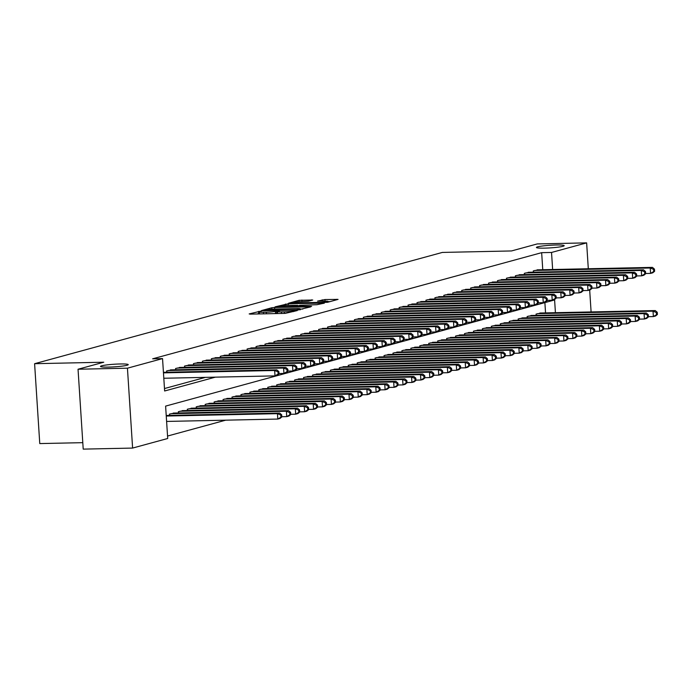 <?xml version="1.0" encoding="UTF-8"?>
<svg xmlns="http://www.w3.org/2000/svg" width="692" height="692" viewBox="0 0 692 692"><rect width="100%" height="100%" fill="white"/><g stroke="black" fill="none" stroke-linecap="round" stroke-linejoin="round"><path stroke-width="1.04" d="M260.477 311.192L249.181 313.926L250.245 314.125L285.147 313.381L297.292 310.561L293.373 310.942A6.825 0.64 -3.7 0 1 284.36 311.841L281.445 311.902A6.825 0.64 -3.7 0 1 277.449 311.582A6.825 0.64 -3.7 0 1 278.054 311.27L279.386 310.872L278.513 310.803L275.338 311.331A6.825 0.64 -3.7 0 1 266.325 312.23L263.41 312.291A6.825 0.64 -3.7 0 1 259.405 311.962A6.825 0.64 -3.7 0 1 260.01 311.659L261.351 311.262L260.477 311.192M259.5 313.415L257.035 313.986M277.535 313.026L275.477 313.485L275.338 311.331M544.587 248.134A13.909 1.306 -3.7 0 0 564.188 245.677A13.909 1.306 -3.7 0 0 556.031 245.011A13.909 1.306 -3.7 0 0 536.43 247.477A13.909 1.306 -3.7 0 0 544.587 248.134M108.644 367.097A13.909 1.306 -3.7 0 0 128.245 364.641A13.909 1.306 -3.7 0 0 120.088 363.975A13.909 1.306 -3.7 0 0 100.487 366.431A13.909 1.306 -3.7 0 0 108.644 367.097M312.749 300.025L299.082 300.311L288.538 303.234L327.515 302.309L338.059 299.385L324.981 299.541L317.542 301.124L324.652 301.107A5.709 0.536 -3.7 0 1 327.999 301.375A5.709 0.536 -3.7 0 1 319.955 302.387L296.98 302.871A5.709 0.536 -3.7 0 1 293.633 302.603A5.709 0.536 -3.7 0 1 301.677 301.591L308.321 301.228L312.749 300.025M555.425 312.697L554.603 299.956L165.613 406.109L167.706 438.494L132.605 448.07L83.213 449.125L78.04 369.234L103.757 362.219L34.6 363.698L442.378 252.424L511.526 250.945L537.234 243.93L586.634 242.875L588.304 268.755M78.04 369.234L127.44 368.187L162.542 358.603L164.635 390.989L215.342 377.157M542.762 269.724L541.654 252.667L152.655 358.819L162.542 358.603M541.654 252.667L551.533 252.459L586.634 242.875M274.603 307.482L271.783 307.758L261.429 310.587L262.484 310.786L297.396 310.042L310.76 306.841L274.603 307.482L274.698 309.039M275.07 306.867L288.253 303.753L324.41 303.113L316.971 304.705L299.991 305.284L296.868 306.184L311.625 306.305L275.087 307.032M172.031 369.857L166.634 370.929L166.729 372.227L166.634 370.929M180.975 367.417L175.578 368.49L175.673 369.779L175.578 368.49M189.911 364.978L184.522 366.051L184.608 367.34M198.855 362.539L193.466 363.611L193.561 364.9L193.466 363.611M207.799 360.099L202.41 361.172L202.496 362.461L202.41 361.172M216.743 357.66L211.354 358.733L211.441 360.022L211.354 358.733M225.687 355.221L220.29 356.293L220.376 357.582M234.623 352.782L229.234 353.846L229.329 355.143L229.234 353.846M243.567 350.342L238.178 351.406L238.273 352.704L238.178 351.406M252.511 347.894L247.122 348.967L247.217 350.264L247.122 348.967M261.455 345.455L256.066 346.528L256.152 347.817M270.399 343.016L265.001 344.088L265.097 345.377L265.001 344.088M279.334 340.576L273.945 341.649L274.041 342.938L273.945 341.649M288.279 338.137L282.89 339.21L282.985 340.499L282.89 339.21M297.223 335.698L291.834 336.77L291.912 338.059M306.167 333.259L300.778 334.331L300.856 335.62L300.786 334.322M315.111 330.819L309.713 331.883L309.808 333.181L309.713 331.883M324.046 328.38L318.657 329.444L318.752 330.741L318.657 329.444M332.99 325.932L327.601 327.005L327.697 328.302L327.601 327.005M341.935 323.493L336.546 324.565L336.623 325.854M350.879 321.053L345.49 322.126L345.576 323.415L345.49 322.126M359.823 318.614L354.425 319.687L354.52 320.976L354.425 319.687M368.758 316.175L363.369 317.247L363.464 318.536L363.369 317.247M377.702 313.736L372.313 314.808L372.4 316.097M386.646 311.296L381.257 312.369L381.353 313.658L381.257 312.369M395.59 308.857L390.202 309.921L390.288 311.218L390.202 309.921M404.535 306.418L399.137 307.482L399.232 308.779L399.137 307.482M413.479 303.97L408.081 305.042L408.168 306.34M422.414 301.53L417.025 302.603L417.12 303.892L417.025 302.603M431.358 299.091L425.969 300.164L426.064 301.452L425.969 300.164M440.302 296.652L434.913 297.724L435 299.013L434.913 297.724M449.246 294.212L443.857 295.285L443.944 296.574M458.191 291.773L452.793 292.846L452.888 294.135L452.793 292.846M467.126 289.334L461.737 290.406L461.823 291.695L461.746 290.398M476.07 286.895L470.681 287.967L470.776 289.256L470.681 287.967M485.014 284.455L479.625 285.519L479.72 286.817M493.958 282.007L488.569 283.08L488.647 284.377L488.578 283.08M502.902 279.568L497.505 280.641L497.6 281.929L497.505 280.641M511.838 277.129L506.449 278.201L506.544 279.49L506.449 278.201M520.782 274.689L515.393 275.762L515.488 277.051L515.393 275.762M529.726 272.25L524.337 273.323L524.415 274.612M164.471 388.549L205.463 377.365M256.144 347.817L256.066 346.528M443.935 296.574L443.857 295.285M479.703 286.817L479.625 285.519M533.359 272.172L533.281 270.883L533.368 272.172M538.67 269.811L533.281 270.883M167.55 436.047L225.722 420.174M545.547 312.905L544.881 302.612M169.514 415.408L169.428 414.11L174.825 413.046M178.38 411.671L178.467 412.968L178.372 411.671L183.761 410.598M187.324 409.232L187.411 410.52L187.316 409.232L192.705 408.159M196.268 406.792L196.355 408.081L196.26 406.792L201.649 405.72M205.282 405.642L205.204 404.353L210.593 403.28M214.148 401.905L214.235 403.202L214.139 401.914L219.537 400.841M223.092 399.466L223.179 400.763L223.083 399.474L228.472 398.402M232.036 397.026L232.123 398.324L232.028 397.035L237.417 395.962M241.05 395.885L240.972 394.587L246.361 393.523M249.924 392.148L250.002 393.445L249.916 392.148L255.305 391.084M258.86 389.708L258.946 391.006L258.851 389.708L264.249 388.636M267.804 387.269L267.89 388.558L267.795 387.269L273.184 386.197M276.748 384.83L276.835 386.119L276.739 384.83L282.128 383.757M285.761 383.679L285.684 382.391L291.072 381.318M294.636 379.951L294.714 381.24L294.628 379.951L300.017 378.879M303.58 377.503L303.658 378.801L303.563 377.512L308.961 376.439M312.516 375.064L312.602 376.362L312.507 375.073L317.896 374M321.538 373.922L321.451 372.625L326.84 371.561M330.404 370.185L330.491 371.483L330.395 370.185L335.784 369.121M339.348 367.746L339.426 369.044L339.339 367.746L344.728 366.673M348.292 365.307L348.37 366.596L348.275 365.307L353.673 364.234M357.306 364.156L357.219 362.868L362.608 361.795M366.172 360.428L366.258 361.717L366.163 360.428L371.552 359.356M375.116 357.989L375.202 359.278L375.107 357.989L380.496 356.916M384.06 355.541L384.138 356.838L384.051 355.55L389.44 354.477M393.073 354.399L392.987 353.11L398.384 352.038M401.94 350.662L402.026 351.96L401.931 350.662L407.328 349.598M410.884 348.223L410.97 349.521L410.875 348.223L416.264 347.159M419.828 345.784L419.914 347.081L419.819 345.784L425.208 344.711M428.841 344.642L428.763 343.344L434.152 342.272M437.716 340.905L437.794 342.194L437.707 340.905L443.096 339.833M446.651 338.466L446.738 339.755L446.643 338.466L452.04 337.393M455.596 336.027L455.682 337.315L455.587 336.027L460.976 334.954M464.54 333.579L464.626 334.876L464.531 333.587L469.92 332.515M473.553 332.437L473.475 331.148L478.864 330.075M482.428 328.7L482.506 329.998L482.419 328.709L487.808 327.636M491.363 326.261L491.45 327.558L491.355 326.261L496.752 325.197M500.307 323.821L500.394 325.119L500.299 323.821L505.688 322.749M509.329 322.68L509.243 321.382L514.632 320.31M518.196 318.943L518.282 320.232L518.187 318.943L523.576 317.87M527.14 316.503L527.217 317.792L527.131 316.503L532.52 315.431M536.084 314.064L536.162 315.353L536.066 314.064L541.464 312.992M34.6 363.698L39.764 443.581L82.789 442.664M132.605 448.07L127.44 368.187M589.679 290.009L591.098 311.936M552.64 269.508L551.533 252.459M275.009 313.597A6.825 0.64 -3.7 0 0 275.477 313.485M302.854 309.039L300.354 309.09M265.105 310.267L296.487 309.757L299.74 309.212A6.825 0.64 -3.7 0 0 300.345 308.9A6.825 0.64 -3.7 0 0 296.34 308.571L275.39 309.021A6.825 0.64 -3.7 0 0 266.377 309.921L265.105 310.267M297.499 305.726L298.468 305.7M288.123 305.319A5.709 0.536 -3.7 0 0 280.078 306.322A5.709 0.536 -3.7 0 0 283.426 306.599L291.522 306.426L297.283 305.345L288.123 305.319M330.153 301.591L328.017 301.634M281.817 416.965L281.679 414.802L280.788 415.044L280.926 417.207L281.817 416.965L280.026 418.452L277.786 419.067L277.44 413.669L279.672 413.055L166.218 415.477M166.599 421.437L277.786 419.067L280.926 417.207M166.253 416.039L277.44 413.669L280.788 415.044M279.672 413.055L281.679 414.802M279.023 373.784L278.885 371.621L277.994 371.863L278.132 374.026L279.023 373.784L277.233 375.272L275.001 375.886L274.646 370.488L163.459 372.858M277.994 371.863L274.646 370.488L276.887 369.874L163.424 372.296M278.132 374.026L275.001 375.886L163.805 378.256M278.885 371.621L276.887 369.874M290.761 414.525L290.623 412.363L289.723 412.605L289.87 414.767L290.761 414.525L288.971 416.013L286.73 416.627L286.384 411.23L288.616 410.615L173.234 413.072M281.8 416.731L286.73 416.627L289.87 414.767M170.993 413.686L286.384 411.23L289.723 412.605M288.616 410.615L290.623 412.363M299.705 412.086L299.567 409.923L298.667 410.166L298.806 412.328L299.705 412.086L297.906 413.574L295.674 414.179L295.328 408.782L297.56 408.176L182.169 410.633M290.744 414.292L295.674 414.179L298.806 412.328M179.937 411.247L295.328 408.782L298.667 410.166M297.56 408.176L299.567 409.923M308.649 409.638L308.502 407.484L307.611 407.726L307.75 409.889L308.649 409.638L306.85 411.135L304.618 411.74L304.264 406.342L306.504 405.737L191.113 408.193M299.688 411.844L304.618 411.74L307.75 409.889M188.881 408.808L304.264 406.342L307.611 407.726M306.504 405.737L308.502 407.484M317.585 407.199L317.446 405.045L316.555 405.287L316.694 407.45L317.585 407.199L315.794 408.695L313.562 409.301L313.208 403.903L315.448 403.298L200.057 405.754M308.632 409.404L313.562 409.301L316.694 407.45M197.825 406.368L313.208 403.903L316.555 405.287M315.448 403.298L317.446 405.045M287.967 371.344L287.829 369.182L286.938 369.424L287.076 371.587L287.967 371.344L286.177 372.832L283.936 373.438L283.59 368.04L168.199 370.505M286.938 369.424L283.59 368.04L285.822 367.435L170.44 369.891M287.076 371.587L283.936 373.438L279.014 373.55M287.829 369.182L285.822 367.435M296.911 368.897L296.773 366.743L295.873 366.985L296.02 369.147L296.911 368.897L295.121 370.393L292.88 370.998L292.534 365.601L177.143 368.066M295.873 366.985L292.534 365.601L294.766 364.995L179.384 367.452M296.02 369.147L292.88 370.998L287.95 371.102M296.773 366.743L294.766 364.995M305.855 366.457L305.717 364.303L304.817 364.546L304.956 366.708L305.855 366.457L304.056 367.954L301.824 368.559L301.478 363.162L186.087 365.627M304.817 364.546L301.478 363.162L303.71 362.556L188.319 365.013M304.956 366.708L301.824 368.559L296.894 368.663M305.717 364.303L303.71 362.556M314.791 364.018L314.652 361.864L313.761 362.106L313.9 364.26L314.791 364.018L313 365.514L310.769 366.12L310.414 360.722L195.032 363.188M313.761 362.106L310.414 360.722L312.654 360.117L197.263 362.573M313.9 364.26L310.769 366.12L305.838 366.224M314.652 361.864L312.654 360.117M326.529 404.759L326.39 402.606L325.5 402.848L325.638 405.002L326.529 404.759L324.738 406.256L322.498 406.861L322.152 401.464L324.384 400.858L209.001 403.315M317.576 406.965L322.498 406.861L325.638 405.002M206.761 403.929L322.152 401.464L325.5 402.848M324.384 400.858L326.39 402.606M323.735 361.579L323.596 359.416L322.706 359.667L322.844 361.821L323.735 361.579L321.944 363.066L319.713 363.681L319.358 358.283L203.976 360.74M322.706 359.667L319.358 358.283L321.598 357.669L206.207 360.134M322.844 361.821L319.713 363.681L314.782 363.784M323.596 359.416L321.598 357.669M335.473 402.32L335.335 400.158L334.435 400.409L334.582 402.562L335.473 402.32L333.682 403.808L331.442 404.422L331.096 399.024L333.328 398.41L217.945 400.876M326.512 404.526L331.442 404.422L334.582 402.562M215.705 401.481L331.096 399.024L334.435 400.409M333.328 398.41L335.335 400.158M332.679 359.139L332.541 356.977L331.65 357.228L331.788 359.382L332.679 359.139L330.888 360.627L328.648 361.241L328.302 355.844L212.911 358.3M331.65 357.228L328.302 355.844L330.534 355.23L215.151 357.695M331.788 359.382L328.648 361.241L323.726 361.345M332.541 356.977L330.534 355.23M344.417 399.881L344.279 397.718L343.379 397.969L343.517 400.123L344.417 399.881L342.618 401.369L340.386 401.983L340.04 396.585L342.272 395.971L226.889 398.436M335.456 402.087L340.386 401.983L343.517 400.123M224.649 399.042L340.04 396.585L343.379 397.969M342.272 395.971L344.279 397.718M341.623 356.7L341.485 354.538L340.585 354.78L340.732 356.942L341.623 356.7L339.833 358.188L337.592 358.802L337.246 353.404L221.855 355.861M340.585 354.78L337.246 353.404L339.478 352.79L224.096 355.255M340.732 356.942L337.592 358.802L332.662 358.906M341.485 354.538L339.478 352.79M353.361 397.442L353.214 395.279L352.323 395.521L352.462 397.684L353.361 397.442L351.562 398.929L349.33 399.543L348.976 394.146L351.216 393.532L235.825 395.997M344.4 399.647L349.33 399.543L352.462 397.684M233.593 396.603L348.976 394.146L352.323 395.521M351.216 393.532L353.214 395.279M350.567 354.261L350.429 352.098L349.529 352.34L349.668 354.503L350.567 354.261L348.768 355.749L346.536 356.363L346.19 350.965L230.799 353.422M349.529 352.34L346.19 350.965L348.422 350.351L233.04 352.816M349.668 354.503L346.536 356.363L341.606 356.466M350.429 352.098L348.422 350.351M362.297 395.002L362.158 392.84L361.267 393.082L361.406 395.244L362.297 395.002L360.506 396.49L358.274 397.104L357.92 391.707L360.16 391.092L244.769 393.558M353.344 397.208L358.274 397.104L361.406 395.244M242.537 394.163L357.92 391.707L361.267 393.082M360.16 391.092L362.158 392.84M359.511 351.821L359.364 349.659L358.473 349.901L358.612 352.064L359.511 351.821L357.712 353.309L355.48 353.923L355.126 348.526L239.743 350.982M358.473 349.901L355.126 348.526L357.366 347.912L241.975 350.368M358.612 352.064L355.48 353.923L350.55 354.027M359.364 349.659L357.366 347.912M371.241 392.563L371.102 390.4L370.211 390.643L370.35 392.805L371.241 392.563L369.45 394.051L367.21 394.665L366.864 389.267L369.104 388.653L253.713 391.11M362.288 394.769L367.21 394.665L370.35 392.805M251.473 391.724L366.864 389.267L370.211 390.643M369.104 388.653L371.102 390.4M368.447 349.382L368.308 347.22L367.417 347.462L367.556 349.624L368.447 349.382L366.656 350.87L364.425 351.475L364.07 346.078L248.688 348.543M367.417 347.462L364.07 346.078L366.31 345.472L250.919 347.929M367.556 349.624L364.425 351.475L359.494 351.588M368.308 347.22L366.31 345.472M380.185 390.124L380.046 387.961L379.147 388.203L379.294 390.366L380.185 390.124L378.394 391.611L376.154 392.217L375.808 386.819L378.04 386.214L262.657 388.67M371.223 392.329L376.154 392.217L379.294 390.366M260.417 389.285L375.808 386.819L379.147 388.203M378.04 386.214L380.046 387.961M377.391 346.934L377.252 344.78L376.362 345.023L376.5 347.185L377.391 346.934L375.6 348.431L373.36 349.036L373.014 343.639L257.623 346.104M376.362 345.023L373.014 343.639L375.246 343.033L259.863 345.49M376.5 347.185L373.36 349.036L368.438 349.14M377.252 344.78L375.246 343.033M389.129 387.676L388.99 385.522L388.091 385.764L388.229 387.927L389.129 387.676L387.33 389.172L385.098 389.778L384.752 384.38L386.984 383.775L271.601 386.231M380.168 389.89L385.098 389.778L388.229 387.927M269.361 386.845L384.752 384.38L388.091 385.764M386.984 383.775L388.99 385.522M386.335 344.495L386.197 342.341L385.297 342.583L385.444 344.746L386.335 344.495L384.544 345.991L382.304 346.597L381.958 341.199L266.567 343.665M385.297 342.583L381.958 341.199L384.19 340.594L268.807 343.05M385.444 344.746L382.304 346.597L377.374 346.701M386.197 342.341L384.19 340.594M398.073 385.236L397.926 383.083L397.035 383.325L397.173 385.487L398.073 385.236L396.274 386.733L394.042 387.338L393.687 381.941L395.928 381.335L280.537 383.792M389.112 387.442L394.042 387.338L397.173 385.487M278.305 384.406L393.687 381.941L397.035 383.325M395.928 381.335L397.926 383.083M395.279 342.056L395.141 339.902L394.241 340.144L394.379 342.298L395.279 342.056L393.48 343.552L391.248 344.158L390.902 338.76L275.511 341.225M394.241 340.144L390.902 338.76L393.134 338.154L277.752 340.611M394.379 342.298L391.248 344.158L386.318 344.261M395.141 339.902L393.134 338.154M407.008 382.797L406.87 380.643L405.979 380.885L406.118 383.039L407.008 382.797L405.218 384.294L402.986 384.899L402.632 379.501L404.872 378.896L289.481 381.353M398.056 385.003L402.986 384.899L406.118 383.039M287.249 381.967L402.632 379.501L405.979 380.885M404.872 378.896L406.87 380.643M404.223 339.616L404.076 337.462L403.185 337.705L403.324 339.858L404.223 339.616L402.424 341.104L400.192 341.718L399.838 336.321L284.455 338.777M403.185 337.705L399.838 336.321L402.078 335.707L286.687 338.172M403.324 339.858L400.192 341.718L395.262 341.822M404.076 337.462L402.078 335.707M415.953 380.358L415.814 378.204L414.923 378.446L415.062 380.6L415.953 380.358L414.162 381.846L411.922 382.46L411.576 377.062L413.816 376.448L298.425 378.913M407 382.564L411.922 382.46L415.062 380.6M296.193 379.519L411.576 377.062L414.923 378.446M413.816 376.448L415.814 378.204M413.159 337.177L413.02 335.014L412.129 335.265L412.268 337.419L413.159 337.177L411.368 338.665L409.136 339.279L408.782 333.881L293.399 336.338M412.129 335.265L408.782 333.881L411.022 333.267L295.631 335.732M412.268 337.419L409.136 339.279L404.206 339.383M413.02 335.014L411.022 333.267M424.897 377.918L424.758 375.756L423.859 376.007L424.006 378.161L424.897 377.918L423.106 379.406L420.866 380.02L420.52 374.623L422.751 374.009L307.369 376.474M415.935 380.124L420.866 380.02L424.006 378.161M305.129 377.079L420.52 374.623L423.859 376.007M422.751 374.009L424.758 375.756M422.103 334.738L421.964 332.575L421.073 332.826L421.212 334.98L422.103 334.738L420.312 336.226L418.072 336.84L417.726 331.442L302.343 333.899M421.073 332.826L417.726 331.442L419.966 330.828L304.575 333.293M421.212 334.98L418.072 336.84L413.15 336.943M421.964 332.575L419.966 330.828M433.841 375.479L433.702 373.317L432.803 373.568L432.941 375.721L433.841 375.479L432.05 376.967L429.81 377.581L429.464 372.184L431.696 371.569L316.313 374.035M424.879 377.685L429.81 377.581L432.941 375.721M314.073 374.64L429.464 372.184L432.803 373.568M431.696 371.569L433.702 373.317M431.047 332.298L430.908 330.136L430.009 330.378L430.156 332.541L431.047 332.298L429.256 333.786L427.016 334.4L426.67 329.003L311.279 331.459M430.009 330.378L426.67 329.003L428.902 328.389L313.519 330.854M430.156 332.541L427.016 334.4L422.085 334.504M430.908 330.136L428.902 328.389M442.785 373.04L442.638 370.877L441.747 371.12L441.885 373.282L442.785 373.04L440.986 374.528L438.754 375.142L438.408 369.744L440.64 369.13L325.249 371.595M433.823 375.246L438.754 375.142L441.885 373.282M323.017 372.201L438.408 369.744L441.747 371.12M440.64 369.13L442.638 370.877M439.991 329.859L439.853 327.697L438.953 327.939L439.091 330.101L439.991 329.859L438.192 331.347L435.96 331.961L435.614 326.563L320.223 329.02M438.953 327.939L435.614 326.563L437.846 325.949L322.463 328.406M439.091 330.101L435.96 331.961L431.029 332.065M439.853 327.697L437.846 325.949M451.72 370.601L451.582 368.438L450.691 368.68L450.829 370.843L451.72 370.601L449.93 372.088L447.698 372.703L447.343 367.305L449.584 366.691L334.193 369.147M442.768 372.806L447.698 372.703L450.829 370.843M331.961 369.762L447.343 367.305L450.691 368.68M449.584 366.691L451.582 368.438M448.935 327.42L448.788 325.257L447.897 325.5L448.035 327.662L448.935 327.42L447.136 328.908L444.904 329.513L444.558 324.115L329.167 326.581M447.897 325.5L444.558 324.115L446.79 323.51L331.399 325.967M448.035 327.662L444.904 329.513L439.974 329.626M448.788 325.257L446.79 323.51M460.664 368.161L460.526 365.999L459.635 366.241L459.773 368.403L460.664 368.161L458.874 369.649L456.633 370.255L456.288 364.857L458.528 364.252L343.137 366.708M451.712 370.367L456.633 370.255L459.773 368.403M340.905 367.322L456.288 364.857L459.635 366.241M458.528 364.252L460.526 365.999M457.87 324.972L457.732 322.818L456.841 323.06L456.979 325.223L457.87 324.972L456.08 326.468L453.848 327.074L453.494 321.676L338.111 324.141M456.841 323.06L453.494 321.676L455.734 321.071L340.343 323.527M456.979 325.223L453.848 327.074L448.918 327.186M457.732 322.818L455.734 321.071M469.608 365.713L469.47 363.56L468.579 363.802L468.718 365.964L469.608 365.713L467.818 367.21L465.578 367.815L465.232 362.418L467.463 361.812L352.081 364.269M460.647 367.928L465.578 367.815L468.718 365.964M349.841 364.883L465.232 362.418L468.579 363.802M467.463 361.812L469.47 363.56M466.815 322.533L466.676 320.379L465.785 320.621L465.924 322.783L466.815 322.533L465.024 324.029L462.784 324.635L462.438 319.237L347.055 321.702M465.785 320.621L462.438 319.237L464.678 318.631L349.287 321.088M465.924 322.783L462.784 324.635L457.862 324.738M466.676 320.379L464.678 318.631M478.553 363.274L478.414 361.12L477.515 361.362L477.653 363.525L478.553 363.274L476.762 364.77L474.522 365.376L474.176 359.978L476.407 359.373L361.025 361.829M469.591 365.48L474.522 365.376L477.653 363.525M358.785 362.444L474.176 359.978L477.515 361.362M476.407 359.373L478.414 361.12M475.759 320.093L475.62 317.939L474.729 318.182L474.868 320.335L475.759 320.093L473.968 321.59L471.728 322.195L471.382 316.798L355.991 319.263M474.729 318.182L471.382 316.798L473.613 316.192L358.231 318.649M474.868 320.335L471.728 322.195L466.797 322.299M475.62 317.939L473.613 316.192M487.497 360.835L487.358 358.681L486.459 358.923L486.597 361.077L487.497 360.835L485.697 362.331L483.466 362.937L483.12 357.539L485.351 356.934L369.96 359.39M478.535 363.041L483.466 362.937L486.597 361.077M367.729 360.004L483.12 357.539L486.459 358.923M485.351 356.934L487.358 358.681M484.703 317.654L484.564 315.5L483.665 315.742L483.803 317.896L484.703 317.654L482.912 319.15L480.672 319.756L480.326 314.358L364.935 316.815M483.665 315.742L480.326 314.358L482.558 313.744L367.175 316.209M483.803 317.896L480.672 319.756L475.741 319.86M484.564 315.5L482.558 313.744M496.432 358.395L496.294 356.242L495.403 356.484L495.541 358.638L496.432 358.395L494.642 359.892L492.41 360.497L492.055 355.1L494.296 354.486L378.905 356.951M487.479 360.601L492.41 360.497L495.541 358.638M376.673 357.556L492.055 355.1L495.403 356.484M494.296 354.486L496.294 356.242M493.647 315.215L493.508 313.052L492.609 313.303L492.747 315.457L493.647 315.215L491.848 316.702L489.616 317.317L489.27 311.919L373.879 314.376M492.609 313.303L489.27 311.919L491.502 311.305L376.111 313.77M492.747 315.457L489.616 317.317L484.685 317.42M493.508 313.052L491.502 311.305M505.376 355.956L505.238 353.794L504.347 354.045L504.485 356.198L505.376 355.956L503.586 357.444L501.354 358.058L500.999 352.661L503.24 352.046L387.849 354.512M496.423 358.162L501.354 358.058L504.485 356.198M385.617 355.117L500.999 352.661L504.347 354.045M503.24 352.046L505.238 353.794M514.32 353.517L514.182 351.354L513.291 351.605L513.429 353.759L514.32 353.517L512.53 355.005L510.289 355.619L509.943 350.221L512.175 349.607L396.793 352.072M505.368 355.723L510.289 355.619L513.429 353.759M394.552 352.678L509.943 350.221L513.291 351.605M512.175 349.607L514.182 351.354M523.264 351.078L523.126 348.915L522.226 349.157L522.373 351.32L523.264 351.078L521.474 352.565L519.234 353.18L518.888 347.782L521.119 347.168L405.737 349.633M514.303 353.283L519.234 353.18L522.373 351.32M403.497 350.238L518.888 347.782L522.226 349.157M521.119 347.168L523.126 348.915M502.582 312.775L502.444 310.613L501.553 310.864L501.691 313.018L502.582 312.775L500.792 314.263L498.56 314.877L498.205 309.48L382.823 311.936M501.553 310.864L498.205 309.48L500.446 308.866L385.055 311.331M501.691 313.018L498.56 314.877L493.63 314.981M502.444 310.613L500.446 308.866M511.526 310.336L511.388 308.174L510.497 308.416L510.635 310.578L511.526 310.336L509.736 311.824L507.504 312.438L507.149 307.04L391.767 309.497M510.497 308.416L507.149 307.04L509.39 306.426L393.999 308.892M510.635 310.578L507.504 312.438L502.574 312.542M511.388 308.174L509.39 306.426M520.471 307.897L520.332 305.734L519.441 305.976L519.58 308.139L520.471 307.897L518.68 309.385L516.44 309.999L516.094 304.601L400.703 307.058M519.441 305.976L516.094 304.601L518.325 303.987L402.943 306.444M519.58 308.139L516.44 309.999L511.518 310.103M520.332 305.734L518.325 303.987M532.209 348.638L532.07 346.476L531.171 346.718L531.309 348.88L532.209 348.638L530.409 350.126L528.178 350.74L527.832 345.343L530.063 344.728L414.672 347.185M523.247 350.844L528.178 350.74L531.309 348.88M412.441 347.799L527.832 345.343L531.171 346.718M530.063 344.728L532.07 346.476M529.415 305.457L529.276 303.295L528.377 303.537L528.515 305.7L529.415 305.457L527.624 306.945L525.384 307.551L525.038 302.153L409.647 304.618M528.377 303.537L525.038 302.153L527.269 301.548L411.887 304.004M528.515 305.7L525.384 307.551L520.453 307.663M529.276 303.295L527.269 301.548M541.153 346.199L541.006 344.036L540.115 344.279L540.253 346.441L541.153 346.199L539.353 347.687L537.122 348.292L536.767 342.895L539.007 342.289L423.616 344.746M532.191 348.405L537.122 348.292L540.253 346.441M421.385 345.36L536.767 342.895L540.115 344.279M539.007 342.289L541.006 344.036M538.359 303.01L538.22 300.856L537.321 301.098L537.459 303.26L538.359 303.01L536.559 304.506L534.328 305.111L533.982 299.714L418.591 302.179M537.321 301.098L533.982 299.714L536.213 299.108L420.822 301.565M537.459 303.26L534.328 305.111L529.397 305.224M538.22 300.856L536.213 299.108M550.088 343.751L549.95 341.597L549.059 341.839L549.197 344.002L550.088 343.751L548.298 345.247L546.066 345.853L545.711 340.455L547.952 339.85L432.561 342.306M541.135 345.965L546.066 345.853L549.197 344.002M430.329 342.921L545.711 340.455L549.059 341.839M547.952 339.85L549.95 341.597M547.294 300.57L547.156 298.416L546.265 298.659L546.403 300.821L547.294 300.57L545.504 302.067L543.272 302.672L542.917 297.275L427.535 299.74M546.265 298.659L542.917 297.275L545.158 296.669L429.767 299.126M546.403 300.821L543.272 302.672L538.341 302.776M547.156 298.416L545.158 296.669M559.032 341.312L558.894 339.158L558.003 339.4L558.141 341.563L559.032 341.312L557.242 342.808L555.001 343.414L554.655 338.016L556.887 337.411L441.505 339.867M550.079 343.517L555.001 343.414L558.141 341.563M439.264 340.481L554.655 338.016L558.003 339.4M556.887 337.411L558.894 339.158M556.238 298.131L556.1 295.977L555.209 296.219L555.347 298.373L556.238 298.131L554.448 299.627L552.216 300.233L551.861 294.835L436.479 297.3M555.209 296.219L551.861 294.835L554.102 294.23L438.711 296.686M555.347 298.373L552.216 300.233L547.286 300.337M556.1 295.977L554.102 294.23M567.976 338.872L567.838 336.719L566.938 336.961L567.085 339.115L567.976 338.872L566.186 340.369L563.945 340.974L563.599 335.577L565.831 334.971L450.449 337.428M559.015 341.078L563.945 340.974L567.085 339.115M448.208 338.042L563.599 335.577L566.938 336.961M565.831 334.971L567.838 336.719M565.182 295.692L565.044 293.538L564.153 293.78L564.291 295.934L565.182 295.692L563.392 297.188L561.151 297.794L560.805 292.396L445.414 294.853M564.153 293.78L560.805 292.396L563.037 291.79L447.655 294.247M564.291 295.934L561.151 297.794L556.23 297.897M565.044 293.538L563.037 291.79M576.92 336.433L576.782 334.279L575.882 334.521L576.021 336.675L576.92 336.433L575.121 337.93L572.889 338.535L572.543 333.137L574.775 332.532L459.393 334.989M567.959 338.639L572.889 338.535L576.021 336.675M457.152 335.594L572.543 333.137L575.882 334.521M574.775 332.532L576.782 334.279M574.126 293.252L573.988 291.09L573.088 291.341L573.236 293.495L574.126 293.252L572.336 294.74L570.096 295.354L569.75 289.957L454.359 292.413M573.088 291.341L569.75 289.957L571.981 289.342L456.599 291.808M573.236 293.495L570.096 295.354L565.165 295.458M573.988 291.09L571.981 289.342M585.864 333.994L585.717 331.831L584.827 332.082L584.965 334.236L585.864 333.994L584.065 335.482L581.834 336.096L581.479 330.698L583.719 330.084L468.328 332.549M576.903 336.2L581.834 336.096L584.965 334.236M466.097 333.155L581.479 330.698L584.827 332.082M583.719 330.084L585.717 331.831M583.071 290.813L582.932 288.65L582.033 288.901L582.171 291.055L583.071 290.813L581.271 292.301L579.04 292.915L578.694 287.517L463.303 289.974M582.033 288.901L578.694 287.517L580.925 286.903L465.534 289.368M582.171 291.055L579.04 292.915L574.109 293.019M582.932 288.65L580.925 286.903M594.8 331.555L594.662 329.392L593.771 329.643L593.909 331.797L594.8 331.555L593.009 333.042L590.778 333.656L590.423 328.259L592.663 327.645L477.272 330.11M585.847 333.76L590.778 333.656L593.909 331.797M475.041 330.715L590.423 328.259L593.771 329.643M592.663 327.645L594.662 329.392M592.015 288.374L591.868 286.211L590.977 286.453L591.115 288.616L592.015 288.374L590.215 289.862L587.984 290.476L587.629 285.078L472.247 287.535M590.977 286.453L587.629 285.078L589.869 284.464L474.478 286.929M591.115 288.616L587.984 290.476L583.053 290.579M591.868 286.211L589.869 284.464M603.744 329.115L603.606 326.953L602.715 327.195L602.853 329.357L603.744 329.115L601.953 330.603L599.713 331.217L599.367 325.82L601.607 325.205L486.216 327.671M594.791 331.321L599.713 331.217L602.853 329.357M483.976 328.276L599.367 325.82L602.715 327.195M601.607 325.205L603.606 326.953M600.95 285.934L600.812 283.772L599.921 284.014L600.059 286.177L600.95 285.934L599.16 287.422L596.928 288.036L596.573 282.639L481.191 285.095M599.921 284.014L596.573 282.639L598.814 282.025L483.423 284.49M600.059 286.177L596.928 288.036L591.997 288.14M600.812 283.772L598.814 282.025M612.688 326.676L612.55 324.513L611.65 324.756L611.797 326.918L612.688 326.676L610.898 328.164L608.657 328.778L608.311 323.38L610.543 322.766L495.161 325.231M603.727 328.882L608.657 328.778L611.797 326.918M492.92 325.837L608.311 323.38L611.65 324.756M610.543 322.766L612.55 324.513M609.894 283.495L609.756 281.333L608.865 281.575L609.003 283.737L609.894 283.495L608.104 284.983L605.863 285.597L605.517 280.191L490.126 282.656M608.865 281.575L605.517 280.191L607.749 279.585L492.367 282.042M609.003 283.737L605.863 285.597L600.941 285.701M609.756 281.333L607.749 279.585M621.632 324.237L621.494 322.074L620.594 322.316L620.733 324.479L621.632 324.237L619.833 325.724L617.601 326.339L617.255 320.932L619.487 320.327L504.105 322.783M612.671 326.442L617.601 326.339L620.733 324.479M501.864 323.398L617.255 320.932L620.594 322.316M619.487 320.327L621.494 322.074M618.838 281.047L618.7 278.893L617.8 279.135L617.947 281.298L618.838 281.047L617.048 282.544L614.807 283.149L614.461 277.752L499.07 280.217M617.8 279.135L614.461 277.752L616.693 277.146L501.311 279.603M617.947 281.298L614.807 283.149L609.877 283.262M618.7 278.893L616.693 277.146M630.576 321.789L630.429 319.635L629.538 319.877L629.677 322.04L630.576 321.789L628.777 323.285L626.545 323.891L626.191 318.493L628.431 317.887L513.04 320.344M621.615 324.003L626.545 323.891L629.677 322.04M510.808 320.958L626.191 318.493L629.538 319.877M628.431 317.887L630.429 319.635M627.782 278.608L627.644 276.454L626.744 276.696L626.883 278.859L627.782 278.608L625.983 280.104L623.751 280.71L623.406 275.312L508.014 277.777M626.744 276.696L623.406 275.312L625.637 274.707L510.255 277.163M626.883 278.859L623.751 280.71L618.821 280.814M627.644 276.454L625.637 274.707M639.512 319.349L639.373 317.195L638.482 317.438L638.621 319.6L639.512 319.349L637.721 320.846L635.49 321.451L635.135 316.054L637.375 315.448L521.984 317.905M630.559 321.555L635.49 321.451L638.621 319.6M519.753 318.519L635.135 316.054L638.482 317.438M637.375 315.448L639.373 317.195M636.726 276.169L636.579 274.015L635.688 274.257L635.827 276.411L636.726 276.169L634.927 277.665L632.696 278.27L632.341 272.873L516.959 275.338M635.688 274.257L632.341 272.873L634.581 272.267L519.19 274.724M635.827 276.411L632.696 278.27L627.765 278.374M636.579 274.015L634.581 272.267M648.456 316.91L648.317 314.756L647.427 314.998L647.565 317.152L648.456 316.91L646.665 318.406L644.425 319.012L644.079 313.614L646.319 313.009L530.928 315.465M639.503 319.116L644.425 319.012L647.565 317.152M528.697 316.08L644.079 313.614L647.427 314.998M646.319 313.009L648.317 314.756M645.662 273.729L645.524 271.575L644.633 271.818L644.771 273.971L645.662 273.729L643.871 275.226L641.64 275.831L641.285 270.434L525.903 272.89M644.633 271.818L641.285 270.434L643.525 269.828L528.134 272.285M644.771 273.971L641.64 275.831L636.709 275.935M645.524 271.575L643.525 269.828M657.4 314.471L657.262 312.317L656.362 312.559L656.509 314.713L657.4 314.471L655.609 315.967L653.369 316.573L653.023 311.175L655.255 310.57L539.872 313.026M648.439 316.677L653.369 316.573L656.509 314.713M537.632 313.632L653.023 311.175L656.362 312.559M655.255 310.57L657.262 312.317M654.606 271.29L654.468 269.127L653.577 269.378L653.715 271.532L654.606 271.29L652.816 272.778L650.575 273.392L650.229 267.994L534.847 270.451M653.577 269.378L650.229 267.994L652.469 267.38L537.078 269.845M653.715 271.532L650.575 273.392L645.653 273.496M654.468 269.127L652.469 267.38M258.644 313.545L258.505 311.383M294.619 311.288L294.576 310.613M276.679 313.156L276.541 311.002M263.514 313.848L263.41 312.291M266.42 313.779L266.325 312.23M281.549 313.459L281.445 311.902M284.455 313.398L284.36 311.841M293.417 311.616L293.373 310.942M309.54 307.213L309.506 306.738M271.878 309.194L271.783 307.758M298.494 309.99L298.46 309.558M299.774 309.852L299.74 309.212M285.519 305.432L285.433 304.039M288.348 305.31L288.253 303.753M323.19 303.494L323.155 303.01M294.377 306.677L294.342 306.141M297.326 306.011L297.283 305.345M322.247 301.158L322.161 299.818M325.076 301.098L324.981 299.541M336.84 299.766L336.805 299.29M299.169 301.703L299.082 300.311M301.997 301.582L301.902 300.034M311.72 300.302L311.694 299.826M169.523 415.408L169.436 414.11M184.53 366.051L184.617 367.34M205.29 405.642L205.213 404.353M220.298 356.285L220.385 357.582M241.067 395.885L240.98 394.587M285.779 383.679L285.692 382.391M291.842 336.762L291.929 338.059M321.546 373.922L321.46 372.625M336.554 324.565L336.641 325.854M357.314 364.156L357.228 362.868M372.322 314.799L372.408 316.097M393.082 354.399L393.004 353.102M408.09 305.042L408.176 306.34M428.858 344.633L428.772 343.344M473.57 332.437L473.484 331.139M509.338 322.671L509.251 321.382M524.346 273.323L524.432 274.612M259.535 313.926L259.405 311.962M277.57 313.545L277.449 311.582M300.397 309.713L300.345 308.9M296.894 306.617L296.868 306.184M280.122 306.98L280.078 306.322M297.517 305.959L297.465 305.241M293.676 303.252L293.633 302.603M328.051 302.162L327.999 301.375"/></g></svg>
